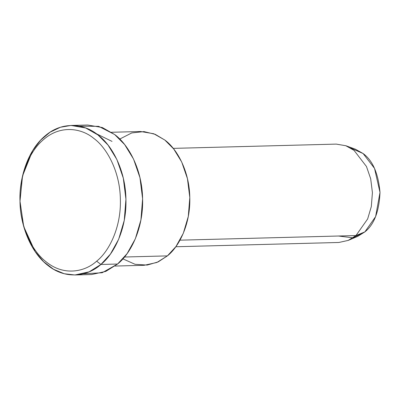 <?xml version="1.0" encoding="UTF-8"?>
<svg xmlns="http://www.w3.org/2000/svg" width="400" height="400" viewBox="0 0 400 400"><rect width="100%" height="100%" fill="white"/><g stroke="black" fill="none" stroke-linecap="round" stroke-linejoin="round"><path stroke-width="0.6" d="M79.365 126.17L98.625 126.335L114.66 134.535C128.145 144.255 142.21 169.175 142.6 198.785C143.54 228.39 130.605 253.815 117.57 264.035L100.905 264.47L96.655 261.165C84.82 272.025 63.88 276.13 46.48 262.105C28.83 248.725 19.975 221.325 20.01 201.235C19.075 181.16 26.69 153.45 43.72 139.42C60.475 124.755 81.585 128.07 93.9 138.475C106.675 147.69 120 171.295 120.37 199.35C121.26 227.39 109.01 251.48 96.655 261.165L100.905 264.47C113.94 254.25 126.875 228.825 125.935 199.225C125.545 169.61 111.48 144.695 97.995 134.97C84.995 123.985 62.715 120.485 45.03 135.965C27.05 150.775 19.01 180.025 20 201.215C19.965 222.42 29.31 251.345 47.94 265.465C66.305 280.27 88.41 275.935 100.905 264.47L89.145 271.83L74.925 274.98L64.245 273.735L53.58 269.295L43.645 261.73L35.095 251.53L23.72 226.56L20 201.215L22.54 175.925L32.635 150.68L40.61 140.17L50.09 132.185L60.455 127.245L71.01 125.455L85.67 127.965L97.995 134.97L107.98 145.01L116.89 159.53L123.295 178.12L125.935 199.225L124.245 220.405L118.68 239.225L110.435 254.065L100.905 264.47L117.57 264.035L102.16 272.75L83.235 273.83M175.805 246.745L338.865 242.475L348.22 240.405L355.955 235.56L364.85 231.91L375.61 216.625L380 192.415L374.525 168.39L363.09 153.525L355.42 149.21L345.705 145.67L354.04 150.365L366.47 166.52L370.685 178.75L372.42 192.635L371.31 206.57L367.65 218.95L355.955 235.56L348.185 240.42L357.7 236.375L364.85 231.91L355.955 235.56L367.65 218.95L371.31 206.57L372.42 192.635L370.685 178.75L366.47 166.52L354.04 150.365L345.935 145.755L336.285 144.105L173.23 148.375M350.575 147.99L363.09 153.525C372.69 160.47 378.325 173.435 380 192.415C379.18 211.445 374.13 224.61 364.85 231.91L353 237.835L338.5 236.02M355.955 235.56L179.985 240.17L355.955 235.56M119.75 139.05L131.745 132.945L143.97 131.585L155.235 134.335L164.8 140.02C176.865 148.72 189.445 171.015 189.795 197.51C190.64 223.995 179.065 246.745 167.4 255.89L158.2 261.885L147.2 265.075L135.055 264.295L122.885 258.855M115.035 266.055L144.155 265.295L156.88 262.475L167.4 255.89L124.475 257.015L167.4 255.89L175.925 246.58L183.305 233.3L188.285 216.465L189.795 197.51L187.435 178.63L181.705 161.995L173.735 149.005L164.8 140.02L153.77 133.75L140.655 131.505L111.53 132.27M112.025 141.4L96.36 133.74M74.925 274.98L91.59 274.545L105.81 271.395L117.57 264.035L127.1 253.63L135.345 238.785L140.91 219.97L142.6 198.785L139.96 177.685L133.555 159.095L124.645 144.575L114.66 134.535L102.335 127.53L87.675 125.02L71.01 125.455M96.655 261.165C109.01 251.48 121.26 227.39 120.37 199.35C120 171.295 106.675 147.69 93.9 138.475C81.585 128.07 60.475 124.755 43.72 139.42C26.69 153.45 19.075 181.16 20.01 201.235C19.975 221.325 28.83 248.725 46.48 262.105C63.88 276.13 84.82 272.025 96.655 261.165"/></g></svg>
